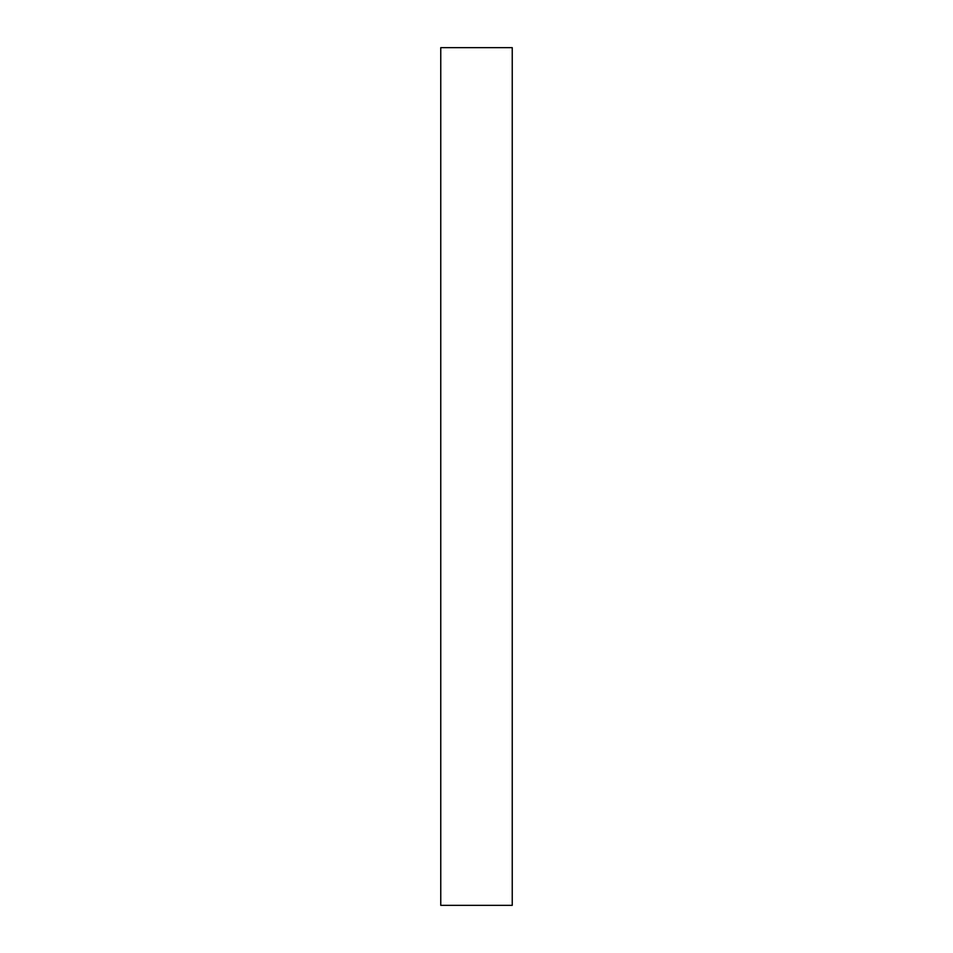 <?xml version="1.0" encoding="UTF-8"?>
<svg xmlns="http://www.w3.org/2000/svg" width="953" height="953" viewBox="0 0 953 953"><rect width="100%" height="100%" fill="white"/><g stroke="black" fill="none" stroke-linecap="round" stroke-linejoin="round"><path stroke-width="0.71" stroke-dasharray="4.76 3.57" d="M512.237 905.35L440.762 905.35L440.762 47.65L512.237 47.65L512.237 905.35"/><path stroke-width="1.43" d="M512.237 905.35L440.762 905.35L440.762 47.65L512.237 47.65L512.237 905.35"/></g></svg>
